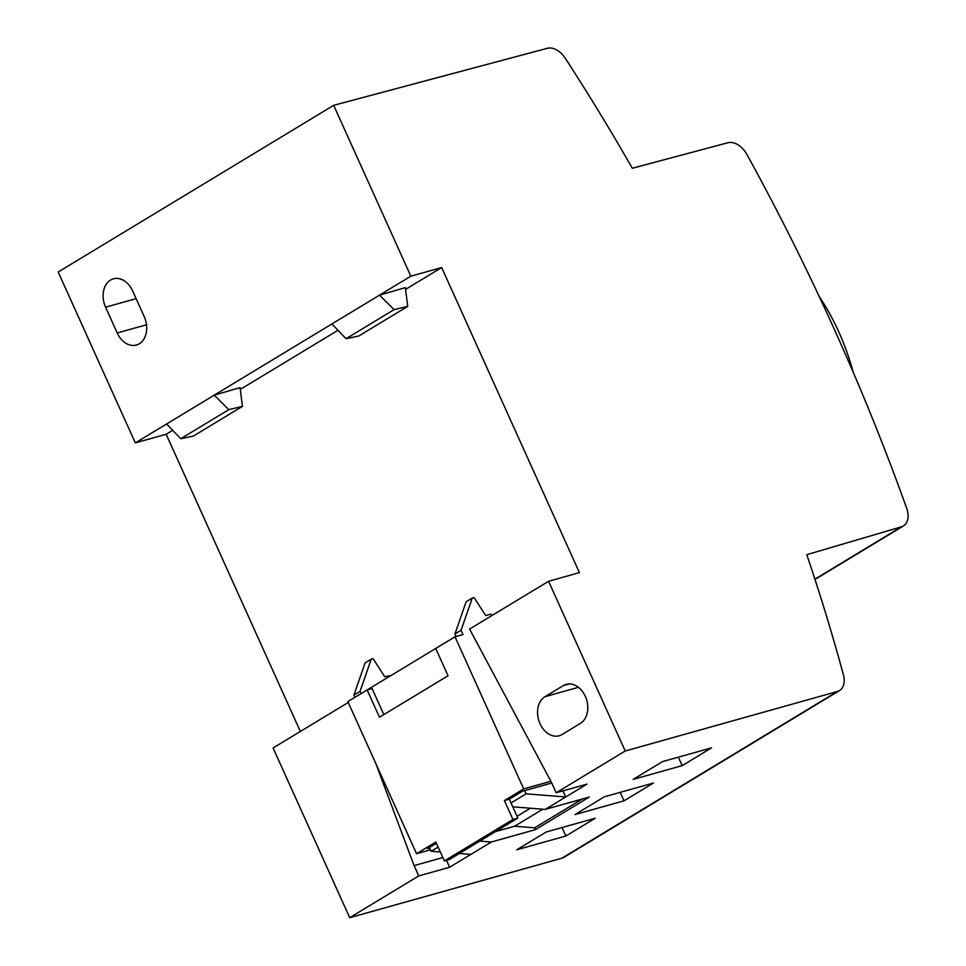 <?xml version="1.0" encoding="UTF-8"?>
<svg xmlns="http://www.w3.org/2000/svg" width="966" height="966" viewBox="0 0 966 966"><rect width="100%" height="100%" fill="white"/><g stroke="black" fill="none" stroke-linecap="round" stroke-linejoin="round"><path stroke-width="1.45" d="M511.038 802.963L526.108 793.835L565.738 796.986L545.235 809.399L512.777 806.815M562.973 790.864L565.738 796.986L587.002 784.126L556.175 792.772L625.207 751.005L837.389 691.487A19.03 12.546 58.8 0 0 839.49 690.581A19.03 12.546 58.8 0 0 843.415 674.848A1503.627 991.297 58.8 0 0 806.779 554.689L901.387 526.844A19.03 12.546 58.8 0 0 903.367 525.975A19.03 12.546 58.8 0 0 906.676 508.273A1665.408 1097.944 58.8 0 0 746.935 154.488A19.03 12.546 -121.2 0 0 727.941 142.727L632.307 168.253A1503.627 991.297 58.8 0 0 565.279 58.25A19.03 12.546 58.8 0 0 547.372 48.3L333.681 105.318L58.177 272.026L135.337 442.899L331.93 323.936L346.021 338.716L358.736 336.011L407.712 306.367L405.37 287.602L379.529 295.137L331.93 323.936M819.132 296.357A196.992 145.709 74.3 0 1 853.147 372.103M105.584 307.2A20.998 15.528 -105.7 0 1 113.42 278.812A20.998 15.528 -105.7 0 1 132.596 290.851L144.236 316.631A20.998 15.528 -105.7 0 1 136.399 345.031A20.998 15.528 -105.7 0 1 117.224 332.98L105.584 307.2L136.121 298.639M407.712 306.367L394.116 309.627L379.529 295.137L410.828 276.191L333.681 105.318M214.235 395.154L228.809 409.644L242.418 406.396L240.075 387.62L214.235 395.154M166.623 423.965L180.727 438.745L193.441 436.028L242.418 406.396M394.116 309.627L346.021 338.716M228.809 409.644L180.727 438.745M625.207 751.005L548.579 581.278L579.407 572.621L441.667 267.546L405.599 289.377M337.979 330.287L240.305 389.395M172.685 430.305L166.164 434.253L135.337 442.899M300.366 731.467L166.164 434.253M446.473 860.368L449.588 867.275L491.356 842.002L479.848 841.084M360.982 693.407L360.064 691.366L371.234 659.174L373.081 658.667L384.71 676.707L390.179 675.741M491.682 615.704L490.957 614.11L485.717 615.584L474.101 597.543L472.253 598.051L466.131 601.758L454.95 633.938L455.988 636.22L360.258 694.107M441.667 267.546L410.828 276.191M429.508 847.472L431.21 851.263L440.315 851.988M459.333 853.497L470.853 854.415M544.969 696.703L563.335 685.594A20.938 15.48 74.3 0 1 566.209 684.339A20.938 15.48 74.3 0 1 586.133 698.297A20.938 15.48 74.3 0 1 580.397 723.401L562.031 734.522A20.938 15.48 74.3 0 1 559.157 735.766A20.938 15.48 74.3 0 1 539.233 721.807A20.938 15.48 74.3 0 1 544.969 696.703L578.441 687.309M530.406 808.228L517.064 816.306M430.546 849.79L416.539 853.715L435.823 842.05L444.36 860.96L449.299 859.571L517.861 818.081L512.934 819.47L504.397 800.56L509.324 799.172L522.485 791.214L551.755 783.003M548.579 581.278L469.597 629.059L551.514 782.46L556.175 792.772M545.235 809.399L589.332 797.035L535.454 829.637L534.633 827.826L582.232 799.027M442.826 857.554L414.1 865.608L418.749 875.92L449.588 867.275M491.356 842.002L535.454 829.637M534.633 827.826L514.612 826.232L542.759 809.206M495.558 831.581L514.612 826.232M524.647 790.611L526.108 793.835M839.49 690.581L563.987 857.289A19.03 12.546 58.8 0 1 561.898 858.194L349.716 917.7L273.076 747.974L348.255 702.487M431.21 851.263L438.105 847.097M349.716 917.7L418.749 875.92M375.786 763.454L414.1 865.608M360.064 691.366L353.942 695.061L365.112 662.881L371.234 659.174M354.957 697.319L353.942 695.061M383.84 714.598L372.079 688.553L367.14 689.941L347.857 701.606L416.539 853.715M436.39 843.306L427.6 848.631L429.749 848.027M550.874 781.265L523.681 788.896L454.998 636.787L435.714 648.452L448.043 675.753L379.469 717.243L367.14 689.941M509.324 799.172L517.861 818.081M454.998 636.787L463.016 634.529L461.072 630.243L454.95 633.938M472.253 598.051L461.072 630.243M523.681 788.896L504.397 800.56M444.36 860.96L512.934 819.47M516.822 849.766L565.847 836.013L595.237 818.238L546.213 831.98L516.822 849.766M682.177 765.627L711.556 747.853L662.531 761.594L633.141 779.381L682.177 765.627L678.349 757.163M604.366 796.793L574.987 814.567L624.012 800.826L653.402 783.04L604.366 796.793M565.847 836.013L562.031 827.548M624.012 800.826L620.184 792.349M901.387 526.844L814.906 579.177M117.224 332.98L146.518 324.769M569.324 683.916L563.335 685.594M561.898 858.194L837.389 691.487M815.002 579.455L903.367 525.975"/></g></svg>
